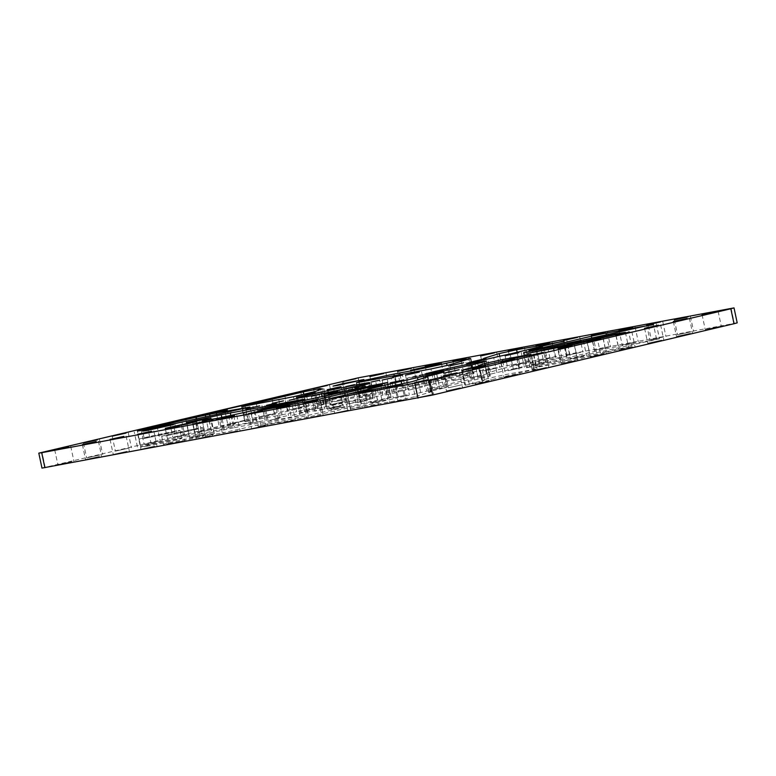 <?xml version="1.0" encoding="UTF-8"?>
<svg xmlns="http://www.w3.org/2000/svg" width="776" height="776" viewBox="0 0 776 776"><rect width="100%" height="100%" fill="white"/><g stroke="black" fill="none" stroke-linecap="round" stroke-linejoin="round"><path stroke-width="0.58" stroke-dasharray="3.88 2.91" d="M465.581 385.168L482.75 381.782L536.992 368.833L505.603 374.585L488.152 378.397L482.497 380.298A28.605 0.689 168 0 1 484.486 380.124A28.605 0.689 168 0 1 473.059 383.121L465.581 385.168L462.428 370.346M400.047 374.74L402.841 387.913L364.691 395.944L361.703 381.889M386.962 382.869L390.095 397.593L360.985 403.743A28.605 0.689 168 0 1 327.724 411.008L258.098 426.383L308.353 417.119L373.595 401.968L370.414 387.011M443.697 372.179L446.879 387.146L439.711 388.349L436.675 374.08M559.671 347.512L562.842 362.47L577.519 359.366L631.761 346.416L618.908 348.899L615.863 334.572M192.283 421.756L195.465 436.723L199.946 435.918A31.108 0.747 168 0 1 205.766 434.803A31.108 0.747 168 0 1 214.273 433.522A31.108 0.747 168 0 1 205.533 435.918L222.324 432.969L219.142 418.002M312.379 392.268L315.56 407.235L325.561 403.704A31.108 0.747 -12 0 1 321.196 404.238A31.108 0.747 -12 0 1 323.301 403.51L306.442 406.808L244.944 421.523L241.763 406.556M357.765 399.591L349.113 401.522L357.765 399.591M308.237 410.339L299.584 412.26L308.237 410.339M323.262 409.291L314.61 411.222L323.262 409.291M372.79 398.554L364.138 400.484L372.79 398.554M269.689 420.301L279.573 418.099L269.689 420.301M317.209 408.545L325.862 406.614L317.209 408.545M292.3 415.267L300.952 413.336L292.3 415.267M349.326 403.772L357.978 401.852L349.326 403.772M357.474 402.608L367.358 400.416L357.474 402.608M395.808 392.268L405.693 390.066L395.808 392.268M308.024 409.951L317.918 407.749L308.024 409.951M374.226 397.06L382.878 395.13L374.226 397.06M414.529 385.41A20.913 0.504 -12 0 0 436.956 380.764A20.913 0.504 -12 0 0 449.721 377.572A20.913 0.504 -12 0 0 443.998 378.436A20.913 0.504 -12 0 0 421.572 383.082A20.913 0.504 -12 0 0 408.806 386.273A20.913 0.504 -12 0 0 414.529 385.41M412.832 377.427A20.913 0.504 -12 0 0 435.268 372.781A20.913 0.504 -12 0 0 448.024 369.599A20.913 0.504 -12 0 0 442.301 370.462A20.913 0.504 -12 0 0 419.874 375.099A20.913 0.504 -12 0 0 407.109 378.29A20.913 0.504 -12 0 0 412.832 377.427M169.1 443.474A20.913 0.504 -12 0 0 191.536 438.828A20.913 0.504 -12 0 0 204.292 435.637A20.913 0.504 -12 0 0 198.578 436.5A20.913 0.504 -12 0 0 176.142 441.146A20.913 0.504 -12 0 0 163.387 444.338A20.913 0.504 -12 0 0 169.1 443.474M167.412 435.491A20.913 0.504 -12 0 0 189.839 430.845A20.913 0.504 -12 0 0 202.604 427.663A20.913 0.504 -12 0 0 196.881 428.517A20.913 0.504 -12 0 0 174.445 433.163A20.913 0.504 -12 0 0 161.689 436.355A20.913 0.504 -12 0 0 167.412 435.491M200.256 431.505A20.913 0.504 -12 0 0 222.683 426.858A20.913 0.504 -12 0 0 235.448 423.677A20.913 0.504 -12 0 0 229.725 424.53A20.913 0.504 -12 0 0 207.299 429.176A20.913 0.504 -12 0 0 194.534 432.368A20.913 0.504 -12 0 0 200.256 431.505M198.559 423.521A20.913 0.504 -12 0 0 220.985 418.885A20.913 0.504 -12 0 0 233.751 415.693A20.913 0.504 -12 0 0 228.028 416.557A20.913 0.504 -12 0 0 205.601 421.203A20.913 0.504 -12 0 0 192.836 424.385A20.913 0.504 -12 0 0 198.559 423.521M146.48 446.307A20.913 0.504 -12 0 0 168.916 441.66A20.913 0.504 -12 0 0 181.671 438.469A20.913 0.504 -12 0 0 175.958 439.332A20.913 0.504 -12 0 0 153.522 443.979A20.913 0.504 -12 0 0 140.766 447.17A20.913 0.504 -12 0 0 146.48 446.307M144.792 438.324A20.913 0.504 -12 0 0 167.218 433.687A20.913 0.504 -12 0 0 179.983 430.496A20.913 0.504 -12 0 0 174.261 431.359A20.913 0.504 -12 0 0 151.824 436.005A20.913 0.504 -12 0 0 139.069 439.187A20.913 0.504 -12 0 0 144.792 438.324M336.9 401.26A20.913 0.504 -12 0 0 359.327 396.614A20.913 0.504 -12 0 0 372.092 393.422A20.913 0.504 -12 0 0 366.369 394.286A20.913 0.504 -12 0 0 343.933 398.932A20.913 0.504 -12 0 0 331.177 402.123A20.913 0.504 -12 0 0 336.9 401.26M335.203 393.277A20.913 0.504 -12 0 0 357.629 388.63A20.913 0.504 -12 0 0 370.394 385.449A20.913 0.504 -12 0 0 364.671 386.303A20.913 0.504 -12 0 0 342.245 390.949A20.913 0.504 -12 0 0 329.48 394.14A20.913 0.504 -12 0 0 335.203 393.277M341.149 406.265L327.346 409.33L341.149 406.265M262.86 420.854L249.057 423.919L262.86 420.854M344.185 401.609L330.392 404.684L344.185 401.609M422.474 387.02L408.68 390.095L422.474 387.02M338.84 392.423L365.341 386.516L344.137 390.667L334.534 393.063L338.84 392.423M148.429 437.47L174.93 431.563L153.726 435.714L144.123 438.12L148.429 437.47M532.084 365.244L545.887 362.169L532.084 365.244M224.39 417.41L228.697 416.76L219.094 419.166L197.89 423.318L224.39 417.41M193.243 429.38L197.55 428.73L187.938 431.136L166.743 435.278L193.243 429.38M416.469 376.573L442.97 370.666L421.775 374.818L412.163 377.223L416.469 376.573M385.488 399.931L371.694 402.996L385.488 399.931M442.262 378.154L428.468 381.229L442.262 378.154M497.629 367.834L483.826 370.909L497.629 367.834M552.987 357.523L539.184 360.597L552.987 357.523M608.345 347.202L594.542 350.277L608.345 347.202M663.703 336.891L649.9 339.956L663.703 336.891M386.904 388.466L373.11 391.54L386.904 388.466M154.715 446.181L140.922 449.255L154.715 446.181M210.073 435.87L196.279 438.935L210.073 435.87M265.44 425.549L251.637 428.624L265.44 425.549M320.798 415.238L306.995 418.303L320.798 415.238M376.156 404.917L362.353 407.992L376.156 404.917M99.357 456.501L85.554 459.576L99.357 456.501M690.3 333.37L676.497 336.445L690.3 333.37M661.55 340.179L647.747 343.244L661.55 340.179M632.799 346.979L618.996 350.054L632.799 346.979M604.038 353.778L590.235 356.853L604.038 353.778M575.288 360.588L561.485 363.653L575.288 360.588M546.527 367.387L532.724 370.462L546.527 367.387M517.776 374.187L503.973 377.262L517.776 374.187M489.016 380.997L475.222 384.062L489.016 380.997M460.265 387.796L446.462 390.871L460.265 387.796M330.479 400.435L316.676 403.501L330.479 400.435M301.719 407.235L287.915 410.31L301.719 407.235M272.968 414.035L259.165 417.11L272.968 414.035M244.207 420.844L230.404 423.909L244.207 420.844M186.696 434.444L172.903 437.519L186.696 434.444M157.945 441.253L144.142 444.318L157.945 441.253M129.194 448.053L115.391 451.128L129.194 448.053M100.434 454.852L86.631 457.927L100.434 454.852M414.588 383.315L400.785 386.38L414.588 383.315M127.041 451.341L113.238 454.416L127.041 451.341M469.946 372.994L456.142 376.069L469.946 372.994M182.399 441.02L168.596 444.095L182.399 441.02M525.303 362.683L511.5 365.748L525.303 362.683M237.757 430.709L223.954 433.784L237.757 430.709M580.661 352.362L566.858 355.437L580.661 352.362M293.115 420.388L279.311 423.463L293.115 420.388M636.019 342.041L622.216 345.116L636.019 342.041M348.472 410.077L334.669 413.142L348.472 410.077M584.279 355.845L570.476 358.919L584.279 355.845M466.851 377.728L453.048 380.803L466.851 377.728M344.854 406.595L331.051 409.66L344.854 406.595M462.283 384.712L448.489 387.777L462.283 384.712M719.061 326.57L705.258 329.645L719.061 326.57M431.514 394.596L417.711 397.671L431.514 394.596M71.683 461.662L57.88 464.727L71.683 461.662M359.23 393.626L345.427 396.701L359.23 393.626M691.377 331.73L677.574 334.805L691.377 331.73M403.83 399.756L390.027 402.831L403.83 399.756M286.654 415.829L275.305 418.361L286.654 415.829M340.596 405.78L329.237 408.312L340.596 405.78M396.633 392.52L385.274 395.052L396.633 392.52M342.691 402.579L331.333 405.101L342.691 402.579M362.77 399.184A36.724 0.883 168 0 1 372.81 397.671A36.724 0.883 168 0 1 350.403 403.268A36.724 0.883 168 0 1 311.011 411.425A36.724 0.883 168 0 1 300.972 412.939A36.724 0.883 168 0 1 323.379 407.342A36.724 0.883 168 0 1 362.77 399.184M522.073 367.611L508.28 370.685L522.073 367.611M407.06 394.829L393.257 397.894L407.06 394.829M480.926 377.349A31.418 0.757 168 0 1 489.52 376.05A31.418 0.757 168 0 1 470.353 380.841A31.418 0.757 168 0 1 436.645 387.825A31.418 0.757 168 0 1 428.061 389.115A31.418 0.757 168 0 1 447.228 384.324A31.418 0.757 168 0 1 480.926 377.349M384.789 383.402L387.971 398.369L381.879 399.805A28.605 0.689 -12 0 0 373.595 401.968M387.971 398.369L391.152 397.506L387.612 382.684M390.095 397.593A72.226 1.736 -12 0 0 390.764 397.516M230.821 415.451L233.45 427.818L305.172 414.452L302.068 399.834M233.45 427.818L189.528 437.431L186.754 422.454M195.465 436.723L189.936 437.412M305.172 414.452L222.324 432.969M205.698 417.042L208.482 430.147A31.108 0.747 -12 0 0 212.808 429.244L210.024 416.111M208.482 430.147L140.592 446.055L151.204 444.231A31.108 0.747 168 0 1 177.898 438.644L185.173 437.13L181.991 422.173M225.302 412.803L228.474 427.77L185.173 437.13M228.474 427.77L234.1 426.509L230.918 411.542M249.794 407.08L252.976 422.037L234.1 426.509M252.976 422.037L212.808 429.244M510.113 353.963L513.285 368.92A28.605 0.689 -12 0 0 496.892 372.596L490.801 374.042L487.619 359.075M513.285 368.92L519.367 367.562L516.185 352.595M563.686 341.362L566.868 356.32L519.367 367.562M566.868 356.32L519.794 364.72L502.344 368.532L499.725 356.242M483.574 358.396L486.727 373.217L502.344 368.532M486.727 373.217L483.875 358.357M474.592 361.888L477.618 376.147A28.605 0.689 -12 0 0 489.045 373.149A28.605 0.689 -12 0 0 487.056 373.314M477.618 376.147L473.787 377.097L470.712 362.654M467.54 363.207L470.692 378.028L473.787 377.097M470.692 378.028L477.87 376.826L474.689 361.858M477.25 361.335L480.431 376.302A72.226 1.736 -12 0 0 477.87 376.826M480.431 376.302L490.801 374.042M526.516 352.255L529.61 366.805L535.702 365.36A28.605 0.689 -12 0 0 543.976 363.197L541.008 349.239M529.61 366.805L526.429 367.669L523.635 352.692M524.304 352.614L527.486 367.582A72.226 1.736 -12 0 0 526.817 367.659M527.486 367.582L556.596 361.432L553.414 346.465M586.666 339.199L589.847 354.157A28.605 0.689 -12 0 0 556.596 361.432M589.847 354.157L659.474 338.792L609.218 348.055L543.976 363.197M41.982 468.103L361.18 392.831L737.2 322.865M564.249 346.6L567.159 360.268A28.605 0.689 -12 0 0 600.411 352.993L597.423 338.937M567.159 360.268L560.476 361.674L557.546 347.9M536.294 351.868L539.359 366.282L560.476 361.674M539.359 366.282L531.453 368.222L534.354 367.785L531.172 352.818M562.842 362.47L534.354 367.785M603.068 337.599L606.066 351.703L618.908 348.899M606.066 351.703L600.411 352.993M402.841 387.913A31.108 0.747 -12 0 0 449.77 378.135L447.092 365.515M356.524 382.791L359.686 397.661L364.691 395.944M359.686 397.661L362.402 397.312L359.22 382.345M470.479 358.541L473.661 373.498L451.574 380.124L434.123 383.945L362.402 397.312M473.661 373.498L449.77 378.135M242.228 406.566L245.41 421.533A31.108 0.747 -12 0 0 244.944 421.523M245.41 421.533L248.301 421.087L245.119 406.129M278.826 399.844L282.008 414.811L248.301 421.087M282.008 414.811L296.684 411.697L293.503 396.74M315.56 407.235L296.684 411.697M401.696 384.062L404.286 396.255A28.605 0.689 -12 0 0 420.679 392.578L426.771 391.133L424.006 378.087M404.286 396.255L398.204 397.613L395.585 385.303M347.6 394.247L350.704 408.855L398.204 397.613M350.704 408.855L397.787 400.455L415.238 396.633L412.056 381.676M427.673 376.99L430.855 391.948L415.238 396.633M430.855 391.948L430.515 391.851A28.605 0.689 168 0 1 428.527 392.025A28.605 0.689 168 0 1 439.953 389.028L443.794 388.068L440.613 373.11M446.879 387.146L443.794 388.068M434.133 374.682L437.15 388.873A72.226 1.736 -12 0 0 439.711 388.349M437.15 388.873L426.771 391.133M397.089 389.019L394.276 375.817M377.524 400.067L374.507 385.866M202.42 421.31L205.533 435.918M306.442 406.808L303.785 394.305M343.332 380.977L346.513 395.944M45.163 467.239L41.982 452.272M361.18 392.831L358.008 377.873M731.118 308.334L734.3 323.301M535.702 365.36L532.656 351.043M544.112 348.56L547.051 362.402M594.552 351.159L591.778 338.132M656.574 339.228L653.47 324.61M606.434 334.931L609.218 348.055M648.397 325.755L651.578 340.722M596.531 352.75L593.349 337.793M547.759 347.755L550.941 362.722M540.057 365.098L536.876 350.141M625.398 332.322L628.579 347.279M577.519 359.366L574.337 344.399M496.892 372.596L493.711 357.629M567.149 355.893L564.045 341.275M517.165 352.362L519.794 364.72M378.125 392.889L375.254 379.357M461.313 361.286L464.242 375.07M471.168 373.78L468.074 359.259M451.574 380.124L448.392 365.166M434.123 383.945L430.942 368.978M325.561 403.704L322.447 389.067M323.301 403.51L320.119 388.553M323.679 388.65L326.861 403.617M318.548 406.459L315.366 391.492M244.886 406.168L247.961 420.65M199.063 432.213L196.279 419.079M140.592 446.055L137.488 431.446M216.737 414.656L219.55 427.896M253.257 421.61L250.144 406.993M174.726 423.677L177.898 438.644M151.204 444.231L148.022 429.264M224.4 429.661L221.791 417.42M198.336 435.297L195.339 421.232M300.176 415.946L296.995 400.988M209.19 420.049L212.372 435.006M205.446 436.296L202.264 421.339M199.946 435.918L196.764 420.961M381.879 399.805L378.698 384.847M367.349 387.806L370.53 402.773M323.029 414.006L319.848 399.048M305.172 402.152L308.353 417.119M260.998 425.946L257.816 410.979M262.938 410.029L266.003 424.453M321.041 412.415L318.276 399.407M360.985 403.743L358.066 390.008M324.931 397.845L327.724 411.008M363.701 388.669L366.631 402.453M479.005 365.37L482.158 380.201M488.152 378.397L485.398 365.438M534.092 369.279L530.988 354.651M502.78 361.325L505.603 374.585M530.629 354.739L533.81 369.706M482.75 381.782L479.568 366.825M469.218 384.081L466.163 369.686M470.033 368.91L473.059 383.121M482.497 380.298L479.316 365.331M420.679 392.578L417.983 379.891M436.772 374.061L439.953 389.028M430.515 391.851L427.382 377.078M350.432 409.282L347.25 394.315M394.606 385.488L397.787 400.455M461.992 370.365L465.173 385.332M214.273 433.522L211.324 419.632M355.99 384.421L359.172 399.388M306.462 395.159L309.643 410.126M321.487 394.121L324.669 409.088M371.015 383.383L374.197 398.34M279.573 418.099L276.392 403.132M325.862 406.614L322.68 391.657M300.952 413.336L297.771 398.379M357.978 401.852L354.797 386.885M367.358 400.416L364.177 385.449M405.693 390.066L402.511 375.099M317.918 407.749L314.736 392.792M382.878 395.13L379.697 380.162M448.024 369.599L449.721 377.572M202.604 427.663L204.292 435.637M233.751 415.693L235.448 423.677M179.983 430.496L181.671 438.469M370.394 385.449L372.092 393.422M340.208 390.959L343.39 405.926M261.919 405.547L265.101 420.514M343.254 386.312L346.435 401.27M421.543 371.723L424.724 386.681M365.341 386.516L363.857 379.532M174.93 431.563L173.446 424.588M542.705 347.212L545.887 362.169M227.213 409.786L228.697 416.76M196.066 421.746L197.55 428.73M441.486 363.692L442.97 370.666M384.556 384.624L387.738 399.591M441.331 362.858L444.512 377.815M496.688 352.537L499.87 367.494M552.046 342.216L555.228 357.183M607.404 331.905L610.586 346.862M662.762 321.584L665.944 336.551M385.973 373.169L389.154 388.136M153.784 430.884L156.965 445.841M209.142 420.563L212.323 435.53M264.5 410.252L267.681 425.209M319.858 399.931L323.039 414.898M375.215 389.62L378.397 404.577M98.426 441.195L101.608 456.162M689.369 318.073L692.551 333.04M660.609 324.872L663.79 339.839M631.858 331.682L635.04 346.639M603.097 338.481L606.279 353.449M574.347 345.281L577.528 360.248M545.596 352.091L548.768 367.048M516.835 358.89L520.017 373.857M488.085 365.69L491.266 380.657M459.324 372.499L462.506 387.457M329.538 385.129L332.72 400.096M300.778 391.938L303.959 406.896M272.027 398.738L275.208 413.695M243.276 405.538L246.448 420.505M185.765 419.147L188.946 434.104M157.004 425.946L160.186 440.913M128.253 432.756L131.435 447.713M99.503 439.555L102.674 454.513M413.647 368.008L416.828 382.975M126.1 436.044L129.282 451.001M469.005 357.697L472.186 372.655M181.458 425.723L184.639 440.69M524.363 347.376L527.544 362.344M236.816 415.402L239.997 430.37M579.721 337.065L582.902 352.023M292.174 405.091L295.355 420.049M635.078 326.745L638.26 341.712M347.532 394.771L350.713 409.738M583.348 340.548L586.52 355.505M465.91 362.431L469.092 377.388M343.913 391.288L347.095 406.255M461.351 369.405L464.533 384.372M718.12 311.273L721.302 326.23M430.573 379.299L433.755 394.266M70.742 446.355L73.924 461.322M358.289 378.329L361.47 393.286M690.446 316.424L693.618 331.391M402.889 384.459L406.071 399.417M285.325 400.591L288.497 415.558M339.257 390.541L342.439 405.499M395.294 377.281L398.476 392.249M341.353 387.331L344.534 402.298M369.628 382.704L372.81 397.671M521.142 352.314L524.324 367.271M406.12 379.522L409.301 394.489M486.339 361.092L489.52 376.05M424.879 374.158L428.061 389.115M390.076 382.937L393.257 397.894M505.098 355.718L508.28 370.685M297.79 397.972L300.972 412.939M328.161 390.144L331.333 405.101M382.093 380.085L385.274 395.052M326.065 393.345L329.237 408.312M272.124 403.394L275.305 418.361M386.846 387.864L390.027 402.831M674.392 319.838L677.574 334.805M342.245 381.734L345.427 396.701M54.698 449.77L57.88 464.727M414.529 382.714L417.711 397.671M702.076 314.678L705.258 329.645M445.308 372.82L448.489 387.777M327.87 394.703L331.051 409.66M449.867 365.835L453.048 380.803M567.304 343.952L570.476 358.919M331.488 398.185L334.669 413.142M619.035 330.159L622.216 345.116M276.13 408.506L279.311 423.463M563.677 340.47L566.858 355.437M220.772 418.817L223.954 433.784M508.319 350.791L511.5 365.748M165.414 429.138L168.596 444.095M452.961 361.102L456.142 376.069M110.056 439.449L113.238 454.416M397.603 371.423L400.785 386.38M83.449 442.96L86.631 457.927M112.21 436.16L115.391 451.128M140.96 429.361L144.142 444.318M169.721 422.551L172.903 437.519M227.232 408.952L230.404 423.909M255.983 402.143L259.165 417.11M284.734 395.343L287.915 410.31M313.494 388.543L316.676 403.501M443.28 375.904L446.462 390.871M472.041 369.104L475.222 384.062M500.792 362.305L503.973 377.262M529.552 355.495L532.724 370.462M558.303 348.696L561.485 363.653M587.054 341.896L590.235 356.853M615.814 335.087L618.996 350.054M644.565 328.287L647.747 343.244M673.325 321.487L676.497 336.445M82.382 444.609L85.554 459.576M359.172 393.025L362.353 407.992M303.814 403.345L306.995 418.303M248.456 413.656L251.637 428.624M193.098 423.977L196.279 438.935M137.74 434.288L140.922 449.255M369.929 376.583L373.11 391.54M646.718 324.998L649.9 339.956M591.361 335.31L594.542 350.277M536.003 345.63L539.184 360.597M480.645 355.951L483.826 370.909M425.287 366.262L428.468 381.229M368.513 388.039L371.694 402.996M410.679 370.239L412.163 377.223M165.259 428.303L166.743 435.278M196.406 416.334L197.89 423.318M526.662 350.616L529.843 365.583M144.123 438.12L142.638 431.136M334.534 393.063L333.05 386.089M405.499 375.128L408.68 390.095M327.21 389.717L330.392 404.684M245.876 408.962L249.057 423.919M324.164 394.373L327.346 409.33M329.48 394.14L331.177 402.123M139.069 439.187L140.766 447.17M192.836 424.385L194.534 432.368M161.689 436.355L163.387 444.338M407.109 378.29L408.806 386.273M372.82 397.264L369.638 382.306M306.423 410.194L303.241 395.226M394.198 392.51L391.017 377.543M355.864 402.851L352.682 387.893M347.92 403.986L344.738 389.028M290.903 415.48L287.721 400.513M315.803 408.758L312.621 393.791M268.079 420.543L264.897 405.576M360.956 385.517L364.138 400.484M311.428 396.255L314.61 411.222M296.403 397.302L299.584 412.26M345.931 386.555L349.113 401.522M489.045 373.149L486.125 359.424M321.196 404.238L318.276 390.503M324.019 403.268L320.837 388.301M137.41 446.918L134.229 431.951M308.072 414.015L304.89 399.048M189.528 437.431L186.356 422.464M484.486 380.124L481.556 366.35M428.527 392.025L425.471 377.65M528.272 353.255L531.453 368.222M631.761 346.416L628.579 331.449M656.292 323.825L659.474 338.792M470.295 378.184L467.113 363.226M526.429 367.669L523.247 352.711M391.152 397.506L387.971 382.539M447.286 386.981L444.105 372.024M347.532 409.718L344.35 394.751M570.05 355.457L566.868 340.489M254.916 411.416L258.098 426.383M327.045 403.52L323.864 388.563M244.779 421.514L241.598 406.546M470.886 358.376L474.068 373.343M356.32 382.781L359.501 397.748M486.319 373.382L483.138 358.415M256.158 421.174L252.976 406.207M202.546 436.733L199.364 421.775M431.252 391.793L428.08 376.835M533.81 353.875L536.992 368.833M481.76 380.356L478.579 365.389"/><path stroke-width="1.16" d="M530.988 354.651L462.428 370.346M394.276 375.817L393.907 374.061L399.669 372.955A31.108 0.747 -12 0 0 446.588 363.168L461.06 360.113L461.313 361.286M374.507 385.866L374.342 385.109L386.914 382.626A72.226 1.736 -12 0 0 387.583 382.549L378.698 384.847A28.605 0.689 -12 0 0 370.414 387.011L319.848 399.048L257.816 410.979L262.821 409.485L262.938 410.029M436.529 373.382L444.105 372.024L436.772 374.061A28.605 0.689 168 0 0 425.345 377.058A28.605 0.689 168 0 0 427.334 376.894L412.056 381.676L394.606 385.488L347.25 394.315L401.105 381.288A28.605 0.689 -12 0 0 417.498 377.611L433.968 373.906A72.226 1.736 -12 0 0 436.529 373.382L436.675 374.08M615.727 333.932L625.398 332.322L574.337 344.399L528.272 353.255L563.977 345.301A28.605 0.689 -12 0 0 597.229 338.035L615.727 333.932L615.863 334.572M221.791 417.42L221.218 414.704L186.356 422.464L196.764 420.961A31.108 0.747 168 0 1 202.584 419.835A31.108 0.747 168 0 1 211.091 418.555A31.108 0.747 168 0 1 202.352 420.951L202.42 421.31M318.276 390.503L318.024 389.28A31.108 0.747 -12 0 1 320.119 388.553L303.261 391.851L244.779 405.683L244.886 406.168M354.584 384.634L345.931 386.555L354.584 384.634M305.055 395.372L296.403 397.302L305.055 395.372M320.081 394.334L311.428 396.255L320.081 394.334M369.609 383.596L360.956 385.517L369.609 383.596M266.507 405.334L276.392 403.132L266.507 405.334M314.028 393.577L322.68 391.657L314.028 393.577M289.128 400.3L297.771 398.379L289.128 400.3M346.144 388.815L354.797 386.885L346.144 388.815M354.293 387.651L364.177 385.449L354.293 387.651M392.627 377.301L402.511 375.099L392.627 377.301M304.842 394.994L314.736 392.792L304.842 394.994M371.044 382.093L379.697 380.162L371.044 382.093M337.967 391.298L324.164 394.373L337.967 391.298M259.679 405.887L245.876 408.962L259.679 405.887M341.013 386.642L327.21 389.717L341.013 386.642M419.302 372.053L405.499 375.128L419.302 372.053M337.356 385.439L363.857 379.532L342.652 383.683L333.05 386.089L337.356 385.439M146.945 430.486L173.446 424.588L152.241 428.73L142.638 431.136L146.945 430.486M528.902 350.286L542.705 347.212L528.902 350.286M222.906 410.426L227.213 409.786L217.61 412.182L196.406 416.334L222.906 410.426M191.759 422.396L196.066 421.746L186.453 424.152L165.259 428.303L191.759 422.396M437.179 364.332L441.486 363.692L431.883 366.088L410.679 370.239L437.179 364.332M382.316 384.964L368.513 388.039L382.316 384.964M439.09 363.187L425.287 366.262L439.09 363.187M494.448 352.876L480.645 355.951L494.448 352.876M549.806 342.555L536.003 345.63L549.806 342.555M605.164 332.244L591.361 335.31L605.164 332.244M660.522 321.924L646.718 324.998L660.522 321.924M383.732 373.508L369.929 376.583L383.732 373.508M151.543 431.223L137.74 434.288L151.543 431.223M206.901 420.902L193.098 423.977L206.901 420.902M262.259 410.591L248.456 413.656L262.259 410.591M317.617 400.27L303.814 403.345L317.617 400.27M372.975 389.95L359.172 393.025L372.975 389.95M96.175 441.534L82.382 444.609L96.175 441.534M687.119 318.412L673.325 321.487L687.119 318.412M658.368 325.212L644.565 328.287L658.368 325.212M629.617 332.021L615.814 335.087L629.617 332.021M600.857 338.821L587.054 341.896L600.857 338.821M572.106 345.621L558.303 348.696L572.106 345.621M543.346 352.43L529.552 355.495L543.346 352.43M514.595 359.23L500.792 362.305L514.595 359.23M485.844 366.029L472.041 369.104L485.844 366.029M457.083 372.839L443.28 375.904L457.083 372.839M327.297 385.468L313.494 388.543L327.297 385.468M298.537 392.268L284.734 395.343L298.537 392.268M269.786 399.077L255.983 402.143L269.786 399.077M241.026 405.877L227.232 408.952L241.026 405.877M183.524 419.486L169.721 422.551L183.524 419.486M154.763 426.286L140.96 429.361L154.763 426.286M126.013 433.086L112.21 436.16L126.013 433.086M97.252 439.895L83.449 442.96L97.252 439.895M411.406 368.348L397.603 371.423L411.406 368.348M123.859 436.374L110.056 439.449L123.859 436.374M466.764 358.037L452.961 361.102L466.764 358.037M179.217 426.063L165.414 429.138L179.217 426.063M522.122 347.716L508.319 350.791L522.122 347.716M234.575 415.742L220.772 418.817L234.575 415.742M577.48 337.395L563.677 340.47L577.48 337.395M289.933 405.431L276.13 408.506L289.933 405.431M632.838 327.084L619.035 330.159L632.838 327.084M345.291 395.11L331.488 398.185L345.291 395.11M581.098 340.877L567.304 343.952L581.098 340.877M463.67 362.77L449.867 365.835L463.67 362.77M341.673 391.628L327.87 394.703L341.673 391.628M459.111 369.745L445.308 372.82L459.111 369.745M715.879 311.613L702.076 314.678L715.879 311.613M428.333 379.639L414.529 382.714L428.333 379.639M68.501 446.695L54.698 449.77L68.501 446.695M356.048 378.669L342.245 381.734L356.048 378.669M688.196 316.763L674.392 319.838L688.196 316.763M400.649 384.799L386.846 387.864L400.649 384.799M283.473 400.872L272.124 403.394L283.473 400.872M337.415 390.813L326.065 393.345L337.415 390.813M393.451 377.563L382.093 380.085L393.451 377.563M339.51 387.612L328.161 390.144L339.51 387.612M359.589 384.217A36.724 0.883 168 0 1 369.628 382.704A36.724 0.883 168 0 1 347.221 388.301A36.724 0.883 168 0 1 307.829 396.458A36.724 0.883 168 0 1 297.79 397.972A36.724 0.883 168 0 1 320.197 392.375A36.724 0.883 168 0 1 359.589 384.217M518.902 352.653L505.098 355.718L518.902 352.653M403.879 379.862L390.076 382.937L403.879 379.862M477.744 362.382A31.418 0.757 168 0 1 486.339 361.092A31.418 0.757 168 0 1 467.171 365.884A31.418 0.757 168 0 1 433.464 372.858A31.418 0.757 168 0 1 424.879 374.158A31.418 0.757 168 0 1 444.047 369.366A31.418 0.757 168 0 1 477.744 362.382M730.837 308.761L734.018 307.897L737.2 322.865L734.018 323.728L730.837 308.761L429.487 380.056L432.668 395.023L734.018 323.728M432.668 395.023L41.982 468.103L38.8 453.135L41.7 452.699L44.882 467.666M485.398 365.438L484.971 363.44L479.005 365.37M484.971 363.44L502.421 359.618L502.78 361.325M530.91 354.312L502.421 359.618M466.163 369.686L466.036 369.114L462.399 370.21M466.036 369.114L469.878 368.163L470.033 368.91M478.976 365.234L479.316 365.331A28.605 0.689 168 0 1 481.304 365.166A28.605 0.689 168 0 1 469.878 368.163M221.218 414.704L304.89 399.048L219.142 418.002L202.352 420.951M196.279 419.079L195.882 417.255L137.41 431.087L148.022 429.264A31.108 0.747 168 0 1 174.726 423.677L249.794 407.08L216.368 412.929L216.737 414.656M195.882 417.255L205.3 415.189A31.108 0.747 -12 0 0 209.636 414.277L216.368 412.929M393.907 374.061L361.509 380.977L356.524 382.791M468.074 359.259L461.06 360.113M467.986 358.822L470.479 358.541L448.392 365.166L430.942 368.978L356.504 382.694M38.8 453.135L358.008 377.873L734.018 307.897M417.992 398.127L414.82 383.169L41.7 452.699M414.82 383.169L429.487 380.056M532.656 351.043L532.52 350.403L526.516 352.255M532.52 350.403A28.605 0.689 -12 0 0 540.794 348.24L543.869 347.435L544.112 348.56M591.778 338.132L591.37 336.202L543.869 347.435M591.37 336.202L606.037 333.088L606.434 334.931M653.47 324.61L606.037 333.088M653.392 324.261L586.666 339.199A28.605 0.689 -12 0 0 553.414 346.465L524.304 352.614A72.226 1.736 -12 0 0 523.635 352.692L526.429 351.838M564.045 341.275L516.612 349.753L517.165 352.362M563.968 340.926L510.113 353.963A28.605 0.689 -12 0 0 493.711 357.629L477.25 361.335A72.226 1.736 -12 0 0 474.689 361.858L467.113 363.226L474.437 361.18A28.605 0.689 -12 0 0 485.863 358.192A28.605 0.689 -12 0 0 483.875 358.357L499.162 353.575L516.612 349.753M318.024 389.28A31.108 0.747 -12 0 0 322.38 388.747L315.366 391.492L293.503 396.74L242.228 406.566A31.108 0.747 -12 0 0 241.763 406.556L244.779 405.683M318.276 399.407L317.859 397.457L262.821 409.485M317.859 397.457L324.543 396.051L324.931 397.845M358.066 390.008L357.804 388.776A28.605 0.689 168 0 1 324.543 396.051M357.804 388.776L363.449 387.486L363.701 388.669M374.342 385.109L363.449 387.486M303.785 394.305L303.261 391.851M541.008 349.239L540.794 348.24M563.977 345.301L564.249 346.6M597.423 338.937L597.229 338.035M602.884 336.745L603.068 337.599M536.177 351.324L536.294 351.868M557.546 347.9L557.294 346.707M470.712 362.654L470.605 362.14M474.437 361.18L474.592 361.888M499.725 356.242L499.162 353.575M375.254 379.357L374.944 377.931M447.092 365.515L446.588 363.168M399.669 372.955L400.047 374.74M361.703 381.889L361.509 380.977M210.024 416.111L209.636 414.277M205.3 415.189L205.698 417.042M195.339 421.232L195.154 420.34M230.268 412.851L230.821 415.451M401.105 381.288L401.696 384.062M417.983 379.891L417.498 377.611M424.006 378.087L423.589 376.176M433.968 373.906L434.133 374.682M395.585 385.303L395.023 382.655M211.324 419.632L211.091 418.555M486.125 359.424L485.863 358.192M481.556 366.35L481.304 365.166M425.471 377.65L425.345 377.058"/></g></svg>
